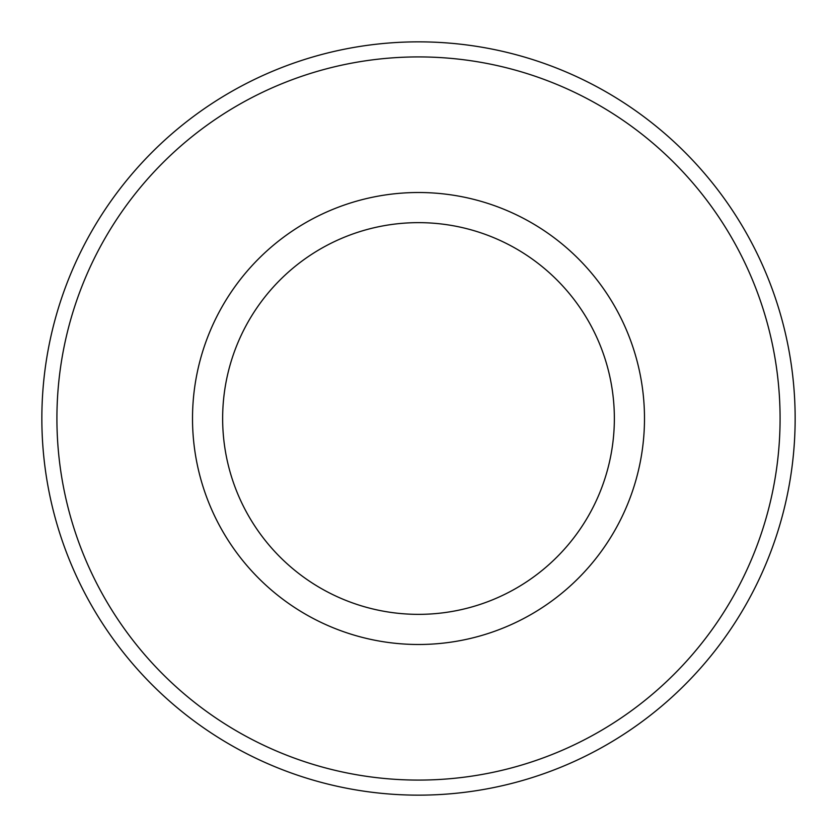 <?xml version="1.0" encoding="UTF-8"?>
<svg xmlns="http://www.w3.org/2000/svg" width="837" height="837" viewBox="0 0 837 837"><rect width="100%" height="100%" fill="white"/><g stroke="black" fill="none" stroke-linecap="round" stroke-linejoin="round"><path stroke-width="1.26" d="M780.084 418.5A361.584 361.584 0 0 0 418.5 56.916A361.584 361.584 0 0 0 56.916 418.5A361.584 361.584 0 0 0 418.5 780.084A361.584 361.584 0 0 0 780.084 418.5M41.85 418.5A376.65 376.65 0 0 1 418.5 41.85A376.65 376.65 0 0 1 795.15 418.5A376.65 376.65 0 0 1 418.5 795.15A376.65 376.65 0 0 1 41.85 418.5M192.51 418.5A225.99 225.99 0 0 1 418.5 192.51A225.99 225.99 0 0 1 644.49 418.5A225.99 225.99 0 0 1 418.5 644.49A225.99 225.99 0 0 1 192.51 418.5A225.99 225.99 0 0 0 418.5 644.49A225.99 225.99 0 0 0 644.49 418.5M614.358 418.5A195.858 195.858 0 0 0 418.5 222.642A195.858 195.858 0 0 0 222.642 418.5A195.858 195.858 0 0 0 418.5 614.358A195.858 195.858 0 0 0 614.358 418.5"/></g></svg>
